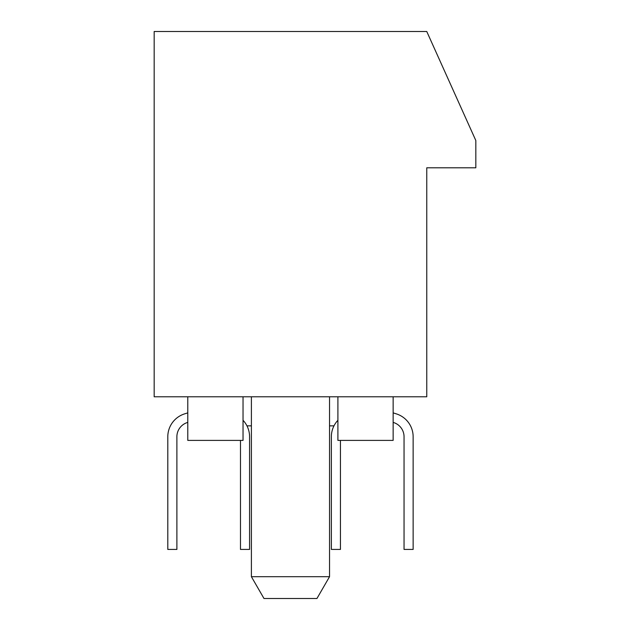 <?xml version="1.0" encoding="UTF-8"?>
<svg xmlns="http://www.w3.org/2000/svg" width="630" height="630" viewBox="0 0 630 630"><rect width="100%" height="100%" fill="white"/><g stroke="black" fill="none" stroke-linecap="round" stroke-linejoin="round"><path stroke-width="0.94" d="M329.537 576.694L316.945 598.5L263.986 598.5L251.394 576.694L329.537 576.694L329.537 396.782M154.169 396.782L426.762 396.782L426.762 167.8L475.831 167.8L475.831 140.537L426.762 31.5L154.169 31.5L154.169 396.782M246.952 425.856L251.394 425.856M329.537 425.856L333.979 425.856M337.9 396.782L337.9 440.394L393.144 440.394L393.144 396.782M187.787 396.782L187.787 440.394L243.038 440.394L243.038 396.782M337.9 420.297A23.987 23.987 0 0 0 331.356 436.763L331.356 549.431L340.444 549.431L340.444 440.394M243.038 420.297A23.987 23.987 0 0 1 249.575 436.763L249.575 549.431L240.487 549.431L240.487 440.394M187.787 412.863L184.559 413.886A23.987 23.987 0 0 0 167.8 436.763L167.8 549.431L176.888 549.431L176.888 436.763A14.9 14.9 0 0 1 187.299 422.549L187.787 422.391M393.144 412.863L396.372 413.886A23.987 23.987 0 0 1 413.138 436.763L413.138 549.431L404.05 549.431L404.05 436.763A14.9 14.9 0 0 0 393.632 422.549L393.144 422.391M404.05 436.763A14.9 14.9 0 0 0 393.632 422.549A14.9 14.9 0 0 1 404.05 436.763A14.9 14.9 0 0 0 393.632 422.549M176.888 436.763A14.9 14.9 0 0 1 187.299 422.549M251.394 576.694L251.394 396.782"/></g></svg>
